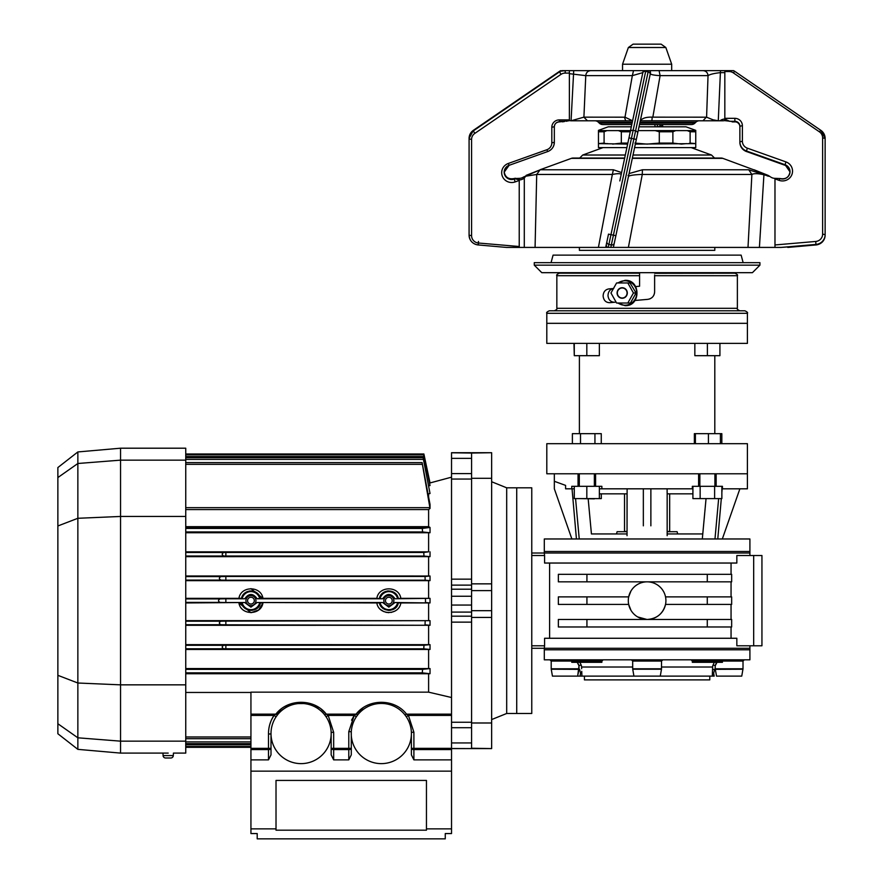 <?xml version="1.0" encoding="UTF-8"?>
<svg xmlns="http://www.w3.org/2000/svg" width="883" height="883" viewBox="0 0 883 883"><rect width="100%" height="100%" fill="white"/><g stroke="black" fill="none" stroke-linecap="round" stroke-linejoin="round"><path stroke-width="1.32" d="M654.623 275.021L654.623 291.865C654.27 296.125 651.985 298.62 647.758 299.359L647.107 299.414L647.758 299.359M647.107 310.794L744.888 310.794C747.195 311.842 748.033 312.681 747.404 313.299L546.809 313.299C546.18 312.681 547.019 311.842 549.314 310.794L647.107 310.794M546.809 313.299L546.809 323.333L747.404 323.333L747.404 343.388L546.809 343.388L546.809 323.333L747.404 323.333L747.404 313.299M613.696 288.498C610.175 289.138 608.277 291.434 608.012 295.386L608.023 295.915C608.63 300.065 610.837 302.174 614.656 302.251M616.08 302.129L609.756 302.681C605.959 302.615 603.751 300.496 603.144 296.335L603.122 295.816C603.387 291.876 605.285 289.569 608.795 288.918L613.475 288.509M654.623 273.311L734.866 273.189C737.173 274.249 738.011 275.088 737.371 275.695L654.623 275.695M649.137 299.105L650.451 298.597M651.632 297.869L652.658 296.931M653.486 295.838L654.115 294.591M654.502 293.255L654.623 291.865M634.987 300.474L647.107 299.414M639.579 273.189L639.579 275.695L556.842 275.695C556.202 275.088 557.041 274.249 559.347 273.189L639.579 273.189L639.579 286.224L635.661 286.578M574.281 343.388L574.281 355.683L573.961 343.388M574.281 355.683L586.82 355.683L586.82 343.388M586.82 355.683L599.358 355.683L599.358 343.388M719.921 343.388L719.921 355.683L694.844 355.683L694.844 343.388M707.382 343.388L707.382 355.683M594.347 473.774L594.347 486.312L594.347 481.301L595.595 481.301M716.157 486.312L722.426 486.312L722.426 488.818L747.404 488.818L747.404 443.685L546.809 443.685L546.809 473.774L747.404 473.774L716.157 473.774L716.157 486.312L698.608 486.312L698.608 481.301L699.866 481.301M594.943 443.685L594.943 433.663L601.268 433.663L601.268 443.685M594.943 433.663L580.506 433.663L580.506 443.685M580.506 433.663L572.383 433.663L572.383 443.685M594.325 498.851L579.303 498.597M698.608 481.301L698.608 473.774L595.595 473.774L595.595 486.312L586.82 486.312L586.82 498.597L574.281 498.597L574.281 486.312M586.82 486.312L578.045 486.312L578.045 473.774L578.045 486.312L578.045 473.774L554.336 473.774L554.336 488.818L571.886 538.972M599.358 486.312L599.358 498.597L586.82 498.597M599.358 498.597L601.301 498.597L599.358 498.597M601.301 493.84L601.301 498.597M692.912 486.312L692.912 498.597L721.864 498.597L721.864 486.312M714.623 486.312L714.623 498.597M700.153 486.312L700.153 498.597M720.407 443.685L720.407 433.663L721.83 433.663L721.83 443.685M720.407 433.663L708.42 433.663L708.42 443.685M708.42 433.663L695.396 433.663L695.396 443.685M695.396 433.663L694.358 433.663L694.358 443.685M714.91 498.597L699.866 498.597M627.04 531.445L624.535 531.445L624.535 493.84M667.162 531.445L669.667 531.445L669.667 493.84M544.303 555.517L531.765 555.517L544.579 555.517L544.303 553.012L749.91 553.012L531.765 553.012L544.303 553.012L544.303 551.5L749.91 551.5L749.91 555.517M544.303 551.5L544.303 538.972L749.91 538.972L749.91 551.5L544.303 551.5M595.595 486.312L601.864 486.312L601.864 488.818L692.338 488.818L692.338 486.312L698.608 486.312L698.608 473.774M565.595 485.396L554.336 481.301L565.595 485.396L565.595 488.818L571.776 488.818L571.776 486.312L578.045 486.312L578.045 473.774M571.776 488.818L574.281 488.818M599.358 488.818L601.864 488.818M702.78 533.95L706.025 498.851L702.305 538.972L702.78 533.95L667.162 533.95L667.162 493.84L692.912 493.84M599.358 493.84L627.04 493.84L627.04 533.95L591.433 533.95L588.177 498.851M722.327 538.972L739.877 488.818M717.78 538.972L721.312 498.597M721.864 492.328L722.173 488.818M718.652 498.597L714.976 538.972M692.912 488.818L692.338 488.818L692.912 488.818M667.162 493.84L667.095 488.818M667.162 495.175L667.162 535.683M650.87 488.818L650.87 525.827M643.343 525.827L643.343 488.818M627.118 488.818L627.04 535.683M627.04 493.84L627.04 495.175M579.237 538.972L575.561 498.597M576.433 538.972L572.041 488.818M749.91 645.782L749.91 649.789L544.303 649.789L749.91 649.789L749.91 659.822L544.303 659.822L544.303 648.288L749.91 648.288L531.765 648.288L544.303 648.288L544.579 645.782L531.765 645.782L544.579 645.782L544.579 638.266L736.841 638.266L736.841 645.782L761.941 645.782L761.941 555.517L753.674 555.517L753.674 645.782M715.197 668.795L716.532 676.124L741.753 676.124L743.011 668.795L715.197 668.795L715.197 665.837A1.258 0.563 -168.4 0 0 713.95 665.252A1.258 0.563 -168.4 0 0 712.824 665.539L712.636 667.018L661.522 667.018M570.528 659.822L571.776 661.08L601.864 661.08L601.864 662.327L571.776 662.327L571.776 661.08L551.202 661.08L551.202 668.795L579.005 668.795L579.005 665.837L577.67 676.124L552.449 676.124L551.235 669.226L579.579 669.347L580.561 673.31L580.021 676.124L577.67 676.124L633.939 676.124L632.725 669.226L661.488 669.226L661.522 661.08L632.692 661.08L632.692 668.795L661.522 668.795M577.217 662.327L579.005 665.837A1.258 0.563 168.4 0 1 580.263 665.252A1.258 0.563 168.4 0 1 581.389 665.539L579.921 662.327M709.789 676.124L709.789 679.888L584.425 679.888L584.425 676.124M661.488 669.226L660.263 676.124L633.939 676.124M743.011 668.795L743.011 661.08L722.426 661.08L722.426 662.327L692.338 662.327L692.338 661.08L691.091 659.822M581.731 671.312L581.93 676.124L580.021 676.124M632.692 667.018L581.577 667.018L581.643 668.74M691.179 659.822L692.989 661.323M714.292 662.327L712.824 665.539M660.263 676.124L713.53 676.124L712.272 676.124L712.404 673.254L713.652 673.31L714.623 669.347L742.978 669.226M712.272 676.124L713.53 676.124L713.652 673.31L714.192 676.124L713.53 676.124L714.192 676.124M712.404 673.254L712.636 667.018M712.57 668.74L712.537 669.446L714.623 669.347M716.875 662.46L716.124 663.409M715.837 663.928L715.197 665.837L716.996 662.327M720.031 661.08A1.258 0.751 90 0 0 719.281 659.822M578.663 670.804L578.023 674.27M578.376 663.928L579.005 665.837M574.932 659.822A1.258 0.751 -90 0 0 574.182 661.08M601.224 661.323L603.023 659.822M581.577 667.018L581.433 665.804M667.162 531.698L677.106 531.698L677.702 533.95M627.04 531.698L617.107 531.698L616.5 533.95M647.107 619.458A18.808 18.808 0 0 1 628.299 600.65A18.808 18.808 0 0 1 647.107 581.842A18.808 18.808 0 0 1 665.914 600.65A18.808 18.808 0 0 1 647.107 619.458M630.981 610.33L628.674 604.413L586.93 604.413L586.93 596.886L628.674 596.886L630.981 590.959M707.283 626.974L731.654 626.974L731.654 619.458L707.283 619.458L707.283 626.974L586.93 626.974L586.93 619.458L646.886 619.458L637.736 616.952M506.687 713.486L506.687 487.813L531.765 487.813L531.765 713.486L516.721 713.486L516.721 487.813L516.721 713.486L506.687 713.486L491.643 719.557M586.93 596.886L558.354 596.886L558.354 604.413L586.93 604.413M707.283 619.458L647.327 619.458C656.919 618.707 662.99 613.685 665.528 604.413L731.654 604.413L731.654 596.886L707.283 596.886L707.283 604.413M707.283 596.886L665.528 596.886M731.058 596.886L731.058 581.842M647.327 581.842L731.654 581.842L731.654 574.325L707.283 574.325L707.283 581.842M531.765 555.517L544.579 555.517L544.579 563.034L736.841 563.034L736.841 555.517L753.674 555.517M731.058 574.325L731.058 563.034M731.058 619.458L731.058 604.413M731.058 638.266L731.058 626.974M586.93 619.458L558.354 619.458L558.354 626.974L586.93 626.974M558.354 581.842L586.93 581.842L586.93 574.325L558.354 574.325L558.354 581.842M646.886 581.842L586.93 581.842M707.283 574.325L586.93 574.325M549.612 563.034L549.612 638.266M544.303 645.782L531.765 645.782M250.938 828.872L250.938 833.563L257.207 833.563L257.207 838.85L445.264 838.85L445.264 833.563L451.533 833.563L451.533 771.146L250.938 771.146L250.938 828.872L276.015 828.872L276.015 780.429L426.456 780.429L426.456 828.872L451.533 828.872M426.456 828.872L426.456 830.186L276.015 830.186L276.015 828.872M257.207 838.85L257.207 833.563M445.264 833.563L445.264 838.85M244.734 602.515L225.86 602.515L225.86 598.784L244.734 598.784C248.874 593.045 253.013 593.045 257.152 598.784L382.637 598.784C386.776 593.045 390.915 593.045 395.054 598.784L430.032 598.354L430.032 602.934L395.054 602.515L388.84 607.14L382.637 602.515L257.152 602.515L250.938 607.14L244.734 602.515L185.75 602.946M382.637 602.515L380.065 602.57A8.985 8.985 0 0 0 397.626 602.57L395.054 602.515M382.637 598.784L380.065 598.729L382.637 598.784M244.734 598.784L242.152 598.729L244.734 598.784M185.75 598.354L238.929 598.354C240.783 585.705 261.081 585.694 262.946 598.354L376.831 598.354C378.697 585.705 398.995 585.694 400.86 598.354L428.608 598.354L428.608 580.65L185.75 580.65M411.39 734.777L411.401 733.541A30.088 30.088 0 0 1 381.324 763.629A30.088 30.088 0 0 1 351.235 733.541A30.088 30.088 0 0 1 381.324 703.453A30.088 30.088 0 0 1 411.412 733.541L411.39 732.305L413.895 732.25L413.895 748.342L411.39 748.342A2.506 1.258 180 0 0 413.895 749.59L413.895 759.866L411.39 754.855L411.39 734.777M348.785 759.866L348.785 749.59A2.506 1.258 180 0 0 351.291 748.342L348.785 748.342L348.785 749.59L333.664 749.59A2.506 1.258 180 0 1 331.158 748.342L348.785 748.342L348.785 731.632L351.291 731.709L351.291 754.855L348.785 759.866L333.664 759.866L331.158 754.855L331.169 733.541A30.088 30.088 0 0 1 301.092 763.629A30.088 30.088 0 0 1 271.004 733.541A30.088 30.088 0 0 1 301.092 703.453A30.088 30.088 0 0 1 331.18 733.541L331.158 732.371L333.664 732.327L333.664 759.866M451.533 748.585L471.588 748.585L451.533 748.519M385.463 600.65A3.389 3.389 0 0 0 388.84 604.038A3.389 3.389 0 0 0 392.229 600.65A3.389 3.389 0 0 0 388.84 597.261A3.389 3.389 0 0 0 385.463 600.65M388.84 595.639A5.011 5.011 0 0 0 383.829 600.65A5.011 5.011 0 0 0 388.84 605.661A5.011 5.011 0 0 0 393.862 600.65A5.011 5.011 0 0 0 388.84 595.639M247.56 600.65A3.389 3.389 0 0 0 250.938 604.038A3.389 3.389 0 0 0 254.326 600.65A3.389 3.389 0 0 0 250.938 597.261A3.389 3.389 0 0 0 247.56 600.65M250.938 595.639A5.011 5.011 0 0 0 245.927 600.65A5.011 5.011 0 0 0 250.938 605.661A5.011 5.011 0 0 0 255.96 600.65A5.011 5.011 0 0 0 250.938 595.639M430.032 508.442L430.032 504.491L422.107 462.604L430.032 508.442L428.608 509.568L428.608 526.665L430.032 527.449L422.262 528.442L422.604 531.952L430.032 532.736L185.75 532.747M422.107 462.604L185.75 462.604M423.1 457.681L430.032 493.52L423.1 457.681L185.75 457.681M430.032 485.529L423.697 454.822L430.032 485.529L428.608 485.926M423.697 454.822L185.75 454.822M429.69 483.034L423.873 453.972L430.032 482.946L451.533 477.162M423.873 453.972L185.75 453.972M425.153 580.186L225.86 580.186L225.86 576.478L425.032 576.478L425.153 580.186L430.032 580.639L428.608 580.65L430.032 580.639L430.032 576.014L425.032 576.478M379.392 598.332L379.381 598.387C381.313 588.63 396.268 588.497 398.31 598.398L394.944 593.034M388.332 590.904L387.284 591.014M384.833 591.753L383.531 592.471M382.803 593.001L380.639 595.396M241.578 597.99L241.467 598.398C243.41 588.63 258.366 588.497 260.408 598.398L262.88 598.354M257.152 598.784L260.408 598.398L259.149 595.407M254.867 591.72L251.026 590.893M250.143 590.926L249.525 590.992M246.953 591.742L245.595 592.493M244.9 592.99L242.737 595.396M241.467 598.398L238.962 598.177M244.922 608.321L245.629 608.829M246.92 609.535L250.728 610.407M251.578 610.385L252.461 610.285M254.966 609.535L256.258 608.829M256.986 608.299L259.183 605.848M425.474 598.784L425.474 602.515L430.032 602.934L400.86 602.946C398.995 615.617 378.686 615.594 376.831 602.946L257.152 602.515M379.37 602.901L376.831 602.946L379.37 602.901C380.948 612.085 396.699 613.144 398.31 602.901L400.86 602.946L398.31 602.901M382.825 608.321L383.52 608.817M384.833 609.546L388.652 610.407M389.469 610.385L390.363 610.285M392.869 609.535L394.16 608.829M394.889 608.299L397.085 605.848M430.032 493.52L428.145 493.939M430.032 527.449L430.032 532.736M225.86 556.058L225.86 552.471L423.752 552.471L423.995 556.058L223.774 556.014C221.721 554.844 221.721 553.674 223.774 552.504L225.86 552.471M185.75 551.831L428.608 551.831L423.752 552.471M430.032 551.842L430.032 556.643L423.995 556.058M185.75 556.654L430.032 556.643M185.75 598.895L220.066 598.895C218.013 600.065 218.013 601.235 220.066 602.405L185.75 602.405M225.86 602.515L220.066 602.405M220.066 598.895L225.86 598.784M242.152 602.57A8.985 8.985 0 0 0 259.723 602.57L260.408 602.901C258.785 613.144 243.046 612.085 241.467 602.901L238.929 602.946L250.938 612.659M258.708 609.921L262.946 602.946L260.408 602.901M395.054 598.784L397.626 598.729A8.985 8.985 0 0 0 380.065 598.729L376.831 598.354M400.838 598.232L397.626 598.729M428.608 598.354L430.032 598.354M185.75 621.213L220.916 621.213C218.874 622.383 218.874 623.553 220.916 624.722L225.86 624.822L225.86 621.113L430.032 620.661L430.032 625.285L185.75 625.296M425.153 621.113L425.032 624.822L430.032 625.285L225.86 624.822M220.916 621.213L225.86 621.113M185.75 620.65L430.032 620.661L428.608 620.65L428.608 602.946M225.86 648.828L225.86 645.241L423.995 645.241L423.752 648.828L223.774 648.795C221.721 647.625 221.721 646.455 223.774 645.285L225.86 645.241M185.75 644.645L430.032 644.656L430.032 649.458L423.752 648.828M423.995 645.241L430.032 644.656M430.032 649.458L185.75 649.469M185.75 668.552L430.032 668.563L422.604 669.347L422.262 672.857L430.032 673.729L185.75 673.74M430.032 668.563L430.032 673.729L422.262 672.857L185.75 672.857M451.533 479.05L451.533 473.586L471.588 473.586L471.588 589.204L451.533 589.204L451.533 479.05L471.588 479.05M471.588 748.243L491.643 748.585L471.588 748.585L471.588 453.056L491.643 452.714L451.533 452.714L451.533 473.586M471.588 453.056L451.533 452.78M451.533 458.354L471.588 458.354L471.588 473.586M451.533 589.204L451.533 616.179L471.588 616.179L471.588 622.14L451.533 622.14L451.533 616.179M451.533 596.246L471.588 596.246L471.588 605.054L451.533 605.054M451.533 612.096L471.588 612.096L471.588 616.179M451.533 722.25L471.588 722.25L471.588 742.945L451.533 742.945M471.588 722.25L471.588 622.14M451.533 622.14L451.533 759.866L413.895 759.866M406.323 716.797L404.613 714.49L406.323 716.797L408.41 715.407L406.82 714.314M326.092 716.797L324.37 714.49L326.092 716.797L328.178 715.407L326.578 714.314M451.533 759.866L451.533 771.146L250.938 771.146L250.938 759.866L268.498 759.866L271.004 754.855L271.004 733.972L268.498 733.994C268.454 727.239 270.286 721.047 274.006 715.407L275.86 714.148C287.902 698.365 314.271 698.365 326.313 714.148L328.178 715.407L354.238 715.407L356.092 714.148A2.506 1.026 -140.7 0 0 358.034 714.49L356.324 716.797L354.238 715.407L351.589 720.175M400.838 710.638L400.032 709.976M404.613 714.49A2.506 1.026 140.7 0 0 406.555 714.148L408.41 715.407L413.895 732.25M362.891 707.912L356.092 714.148C368.145 698.365 394.502 698.365 406.555 714.148L451.533 714.148M271.004 748.342L268.498 748.342L268.498 749.59A2.506 1.258 180 0 0 271.004 748.342M250.938 759.866L250.938 715.407L274.006 715.407L276.081 716.797L277.803 714.49L276.081 716.797M320.595 710.638L319.789 709.976M451.533 697.526L428.608 692.151L250.938 692.151L250.938 715.407M321.235 709.17L326.313 714.148A2.506 1.026 140.7 0 1 324.37 714.49M281.578 710.638L282.483 709.888M287.35 706.775L288.2 706.345M318.884 709.281L319.602 709.822M277.803 714.49A2.506 1.026 -140.7 0 1 275.86 714.148L274.911 714.755M319.514 707.912L315.043 705.34M310.22 703.508L291.522 703.63L275.86 714.148L250.938 714.148M271.004 733.972L268.498 733.994L268.498 748.342L250.938 748.342M367.582 706.775L368.443 706.345M399.127 709.281L399.844 709.822M326.313 714.148L356.092 714.148L355.165 714.755M185.75 692.46L250.938 692.46M428.608 692.151L428.608 673.74M428.608 668.552L428.608 649.469M428.608 644.645L428.608 625.296M262.946 602.946C261.081 615.617 240.783 615.594 238.929 602.946M225.86 580.186L220.916 580.087C218.874 578.917 218.874 577.747 220.916 576.577L185.75 576.577M225.86 576.478L220.916 576.577M185.75 576.003L430.032 576.014M428.608 556.654L428.608 576.003M428.608 532.747L428.608 551.831M428.608 493.939L428.608 496.478M262.946 598.354L250.927 588.641M251.18 612.659L258.675 609.954M380.937 609.811L384.006 611.676M385.838 612.294L388.84 612.659M391.147 612.438L394.856 611.113M173.311 755.594L163.079 755.594A2.506 2.506 0 0 0 165.585 757.989L170.805 757.989A2.506 2.506 0 0 0 173.311 755.594L173.421 753.1L185.75 753.1L185.75 741.157L120.552 741.157L120.552 753.1L168.2 753.1M506.687 487.813L491.643 481.743M471.588 478.31L491.643 478.31L491.643 453.056M471.588 583.851L491.643 583.851L491.643 478.31M471.588 590.617L491.643 590.617L491.643 583.851M471.588 610.683L491.643 610.683L491.643 590.617M471.588 617.449L491.643 617.449L491.643 610.683M471.588 722.989L491.643 722.989L491.643 617.449M491.643 748.243L491.643 722.989M185.75 460.142L120.552 460.142L77.859 463.498L57.87 477.56L57.87 467.549L77.859 451.941L120.552 448.2L185.75 448.2L185.75 684.844L120.552 684.844L120.552 741.157L77.859 737.802L57.87 723.74L57.87 733.751L77.859 749.358L120.552 753.1M185.75 516.456L120.552 516.456L120.552 684.844L77.859 683.012L77.859 749.358M185.75 684.844L185.75 741.157M120.552 448.2L120.552 516.456L77.859 518.288L77.859 683.012L57.87 675.329L57.87 723.74M77.859 451.941L77.859 518.288L57.87 525.97L57.87 675.329M57.87 477.56L57.87 525.97M759.932 265.165L752.415 272.681L541.798 272.681L534.27 265.165L759.932 265.165L759.932 262.659L534.27 262.659L534.27 265.165M743.144 262.659L741.135 255.132L553.078 255.132L551.058 262.659M579.403 247.417L579.403 250.342L714.8 250.342L714.8 247.417M617.184 292.008A5.265 5.11 -90 0 0 621.235 298.167A5.265 5.11 -90 0 0 627.217 293.984A5.265 5.11 -90 0 0 623.166 287.825A5.265 5.11 -90 0 0 617.184 292.008M627.824 303.024L633.442 292.99L627.824 282.968L616.588 282.968L610.97 292.99L616.588 303.024L630.44 303.024L636.058 292.99L630.02 282.968M627.062 292.99A5.011 4.868 -90 0 0 622.206 287.979A5.011 4.868 -90 0 0 617.338 292.99A5.011 4.868 -90 0 0 622.206 298.012A5.011 4.868 -90 0 0 627.062 292.99M636.058 292.99L633.442 292.99M630.44 282.968L627.824 282.968M647.107 44.15C642.272 44.15 642.272 44.15 647.107 44.15M604.093 131.788L604.093 143.101L598.464 143.609L598.464 131.788L604.093 131.788L606.941 130.618L598.464 130.618L598.464 131.788L598.464 130.364L608.244 126.81L631.323 126.81M639.016 126.81L685.97 126.81L695.749 130.364M606.941 130.618L618.475 130.618L621.334 131.788L621.334 143.101L627.857 143.101M638.199 130.618L655.263 130.618L659.292 131.788L659.292 143.101L647.107 144.106L634.91 143.101M659.292 131.788L672.879 131.788L675.727 130.618L687.272 130.618L690.12 131.788L690.12 143.101L695.749 143.609L695.749 130.618L695.749 131.788L690.12 131.788M607.758 143.609L598.464 143.609L605.683 143.609L604.093 143.101M635.33 144.106L695.749 143.609L695.749 147.616L634.59 147.616M686.444 143.609L681.499 144.106L672.879 143.101L672.879 131.788M626.897 147.616L598.464 147.616L598.464 143.609L627.647 144.106M621.334 143.101L612.681 144.106M690.12 143.101L688.519 143.609M657.029 143.609L674.48 143.609M649.314 44.15L633.111 44.15L661.102 44.15L665.837 47.505L628.376 47.505L633.111 44.15M665.837 47.505L671.676 64.205L622.537 64.205L622.537 70.64L620.859 70.64L643.453 70.64A2.506 2.506 0 0 0 643.067 71.534L633.122 118.333M647.703 44.15L646.511 44.15M629.071 173.576L642.416 169.779L748.751 169.779L769.943 176.512L763.927 174.746L759.413 247.417L748 247.417L759.126 247.417M624.678 158.046L573.133 158.046A5.011 5.011 0 0 0 571.422 158.344L540.01 169.779L613.387 169.779L621.599 172.571M767.349 175.938L768.431 176.203L768.089 175.375L769.943 176.512M768.431 176.203L768.089 175.375L754.093 169.779M632.371 158.046L721.069 158.046A5.011 5.011 0 0 1 722.791 158.344L755.384 170.397M751.29 247.417L748 247.417L751.886 174.448L642.272 174.448L628.387 247.417L613.376 247.417L615.87 235.695L613.564 246.512M748 247.417L628.387 247.417M642.416 169.779L642.272 174.448C635.197 174.635 630.639 175.22 628.608 176.203L628.133 177.991M605.683 247.417L607.062 247.417L606.213 244.955L606.952 241.456L605.683 247.417L598.409 247.417L612.349 174.448C618.056 173.322 620.981 173.421 621.135 174.746L620.65 176.997M620.363 178.344L619.943 180.353M619.811 180.938L643.067 71.534M613.387 169.779L612.349 174.448L536.82 174.448L525.771 176.203L524.303 177.991A7.528 7.362 0 0 1 519.226 179.911L519.226 247.417L506.412 247.417L478.233 244.944A10.033 9.812 0 0 1 469.083 235.176L469.083 138.388L469.083 235.176C469.568 240.783 472.626 244.05 478.244 244.999L478.454 243.024L519.226 246.512L519.226 180.463L515.142 181.92A10.033 9.812 0 0 1 501.676 172.693A10.033 9.812 0 0 1 508.277 163.476L546.875 149.735A7.528 7.362 180 0 0 551.82 142.825L551.82 127.262A7.528 7.362 0 0 1 559.347 119.9L569.38 119.9L569.38 73.09L565.219 73.09A7.528 7.362 180 0 0 560.904 74.426L559.458 71.38L473.354 130.872L559.458 71.898A10.033 9.812 0 0 1 561.985 70.64L565.219 70.64L559.546 71.313M614.314 243.024A2.506 2.494 -168 0 1 611.334 244.944L608.884 244.425A2.506 2.494 -168 0 1 606.952 241.456L608.508 234.127L613.409 235.176L633.873 138.907L631.422 138.388L608.255 247.417L519.226 247.417M540.109 169.779L536.709 174.448L535.076 247.417M628.608 176.203L628.067 175.375M764.093 174.381L763.927 174.746C758.011 173.421 753.994 173.322 751.886 174.448L748.751 169.779M538.773 170.441L523.575 176.997A7.528 7.362 0 0 1 519.226 178.344L519.226 179.911L519.226 178.355L514.281 178.565L519.226 179.9M576.897 169.779L545.451 169.779M757.382 247.417L774.976 247.417L774.976 178.344L779.866 178.543M770.638 176.997A7.528 7.362 -0 0 0 774.976 178.344M613.188 247.417L610.815 247.417L613.409 235.176L615.87 235.695L638.917 127.262M607.062 247.417L598.409 247.417M640.484 119.9L650.429 73.09A2.506 2.506 0 0 0 649.579 70.64A2.506 2.506 0 0 1 650.429 73.09L636.334 139.426L633.873 138.907L648.122 71.898L645.672 71.38A2.506 2.053 -168 0 0 642.791 72.859M608.255 247.417L610.815 247.417M720.727 70.64L591.047 70.64M643.486 70.64L610.087 70.64M551.82 127.262L554.336 126.744L554.336 141.777M515.76 178.355L515.142 178.256M559.347 121.313L564.546 121.313L559.347 121.887L559.347 119.9M564.546 121.512L562.438 121.832M565.219 73.09L565.219 70.64L590.683 70.64C587.736 70.96 586.091 72.627 585.771 75.64L569.38 73.675L569.38 120.64L566.047 121.291M564.546 121.313L566.124 119.9M569.38 70.64L569.38 73.09M660.329 126.81L660.197 126.214L662.647 125.695L662.405 124.547L662.89 126.81M654.722 124.547L655.197 126.81L654.722 124.547M825.13 138.907L825.13 235.176C824.645 240.783 821.587 244.05 815.969 244.999L815.76 241.456A7.528 7.362 -0 0 0 822.625 234.127L822.625 137.858A7.528 7.362 -0 0 0 819.413 131.832L733.309 72.859A7.528 7.362 -0 0 0 728.994 71.534L724.833 71.534L724.833 118.333L734.866 118.333A7.528 7.362 180 0 1 742.382 125.695L739.877 126.214L739.877 141.777L739.877 126.214A5.011 4.901 -0 0 0 734.866 121.313L729.667 121.313L724.833 119.073A7.528 7.362 -0 0 0 720.009 120.794L723.309 120.794A7.528 7.362 -0 0 1 724.833 120.64L734.866 121.832A5.011 4.901 180 0 1 739.877 126.744M822.625 234.127L825.13 234.657A10.033 9.812 180 0 1 815.969 244.425L781.069 247.417L815.969 244.944A10.033 9.812 -0 0 0 825.13 235.176M781.069 247.417L774.976 247.417M746.543 151.545L746.488 151.578C742.316 149.856 740.109 146.766 739.877 142.295L739.877 141.777A10.033 9.812 180 0 0 746.477 150.993L785.075 165.264A7.528 7.362 180 0 1 790.02 171.909L785.075 164.735L746.477 150.993L747.338 148.167L785.936 161.909L785.075 164.735A7.528 7.362 -0 0 1 790.02 171.655C789.115 177.295 785.738 179.58 779.91 178.509L779.071 180.353L774.976 178.896L774.976 244.955L815.76 241.456M790.02 171.655A7.528 7.362 -0 0 1 779.932 178.565L775.528 178.355M734.866 121.832L734.866 118.333M724.833 120.618L724.833 119.095L724.833 120.618M820.771 130.287L734.722 71.313L733.596 70.64L724.833 70.64L728.994 70.64L728.994 71.534M631.798 124.547L602.791 124.547A5.011 5.011 0 0 1 599.248 123.079L598.431 122.262A5.011 5.011 0 0 0 594.877 120.794M639.491 124.547L691.411 124.547A5.011 5.011 0 0 0 694.965 123.079L695.782 122.262A5.011 5.011 0 0 1 699.325 120.794M724.833 72.627L720.484 72.627C714.148 73.333 709.998 74.327 708.034 75.64C707.713 72.627 706.091 70.96 703.166 70.64L724.833 70.64L724.833 119.073M720.009 120.794L712.989 120.794L712.989 119.801L706.588 117.185L708.034 75.64L660.109 75.64L659.071 70.64L703.166 70.64M647.857 70.64L659.071 70.64M706.588 117.185L652.835 117.152L660.109 75.64C654.016 75.287 650.749 74.636 650.307 73.675L640.33 120.761M590.683 70.64L633.519 70.64L632.338 75.64L585.771 75.64L583.906 117.152L571.069 120.794L573.718 70.64M642.835 72.627L632.338 75.64L624.998 117.185L583.906 117.152M633.519 70.64L643.586 70.64M648.387 70.64L684.126 70.64L648.387 70.64L648.122 71.898A2.506 2.053 -168 0 1 650.142 74.426M573.729 120.43A7.528 7.362 0 0 1 574.204 120.794L574.899 120.033M712.989 119.801L718.276 120.794L640.285 120.794L641.047 120.033C643.056 117.958 646.775 116.986 652.195 117.13L652.835 117.152M640.318 120.64L650.307 73.675M624.998 117.185L632.603 120.794L570.904 120.794A7.528 7.362 0 0 0 569.38 120.64M574.204 120.794L570.904 120.794M554.336 310.794C556.643 309.734 557.482 308.895 556.842 308.288L737.371 308.288L737.371 275.695M723.685 659.822L722.426 661.08L692.338 661.08M185.75 464.326L422.262 464.326M423.332 459.403L185.75 459.403M185.75 456.544L423.995 456.544M185.75 507.67L429.922 507.67M185.75 531.952L422.604 531.952M422.262 528.442L185.75 528.442M429.922 527.581L185.75 527.581M185.75 526.665L428.608 526.665M185.75 552.504L223.774 552.504M223.774 556.014L185.75 556.014M242.152 598.729A8.985 8.985 0 0 1 259.723 598.729M185.75 624.722L220.916 624.722M185.75 645.285L223.774 645.285M223.774 648.795L185.75 648.795M422.604 669.347L185.75 669.347M451.533 579.16L471.588 579.16M451.533 585.12L471.588 585.12M471.588 727.713L451.533 727.713M328.178 715.407L333.664 732.327M348.785 731.632L354.238 715.407M268.498 759.866L268.498 749.59L250.938 749.59M451.533 715.407L408.41 715.407M451.533 749.59L413.895 749.59L413.895 748.342L451.533 748.342M274.006 715.407L271.6 719.656M271.004 720.981L269.834 724.281M269.017 727.68L268.796 729.115M250.938 741.897L185.75 741.897M250.938 736.974L185.75 736.974M250.938 744.755L185.75 744.755M220.916 580.087L185.75 580.087M428.608 509.568L185.75 509.568M579.701 158.046L582.703 155.022L625.33 155.022M633.012 155.022L711.499 155.022L691.168 147.616M618.1 303.024A12.23 11.865 -90 0 0 636.753 292.99A12.23 11.865 -90 0 0 618.1 282.968M618.475 130.618L630.517 130.618M655.263 130.618L675.727 130.618M687.272 130.618L695.749 130.618M621.334 131.788L630.263 131.788M659.292 143.101L672.879 143.101M722.791 158.344L632.305 158.344M624.623 158.344L571.422 158.344M524.292 247.417L524.303 177.991M645.826 70.64L631.422 138.388L628.972 137.858M637.614 133.399A2.506 2.053 -168 0 0 635.583 130.872L633.133 130.342A2.506 2.053 -168 0 0 630.252 131.832M504.182 171.655C505.098 177.295 508.476 179.58 514.292 178.509L514.281 178.565A7.528 7.362 0 0 1 504.193 171.92M514.899 178.3L514.579 178.984M509.072 165.287A7.528 7.362 180 0 0 504.182 172.174A7.528 7.362 180 0 0 514.281 179.083L515.142 181.92M551.82 142.825L554.336 142.295A10.033 9.812 0 0 1 547.736 151.523L509.116 165.32L547.67 151.545M560.904 74.426L474.8 133.399L473.354 130.872A10.033 9.812 0 0 0 469.083 138.907L471.588 139.426L471.588 235.695L469.083 235.176M474.8 133.399A7.528 7.362 180 0 0 471.588 139.426M471.588 235.695A7.528 7.362 180 0 0 478.454 243.024M478.233 244.425L478.454 241.456M560.716 70.64A10.033 9.812 180 0 0 559.458 71.38L473.354 130.342A10.033 9.812 180 0 0 469.083 138.388L473.443 130.287M508.277 163.476L509.116 165.32L504.182 172.174M546.875 149.735L547.714 151.578C551.897 149.856 554.105 146.766 554.336 142.295M559.347 121.832A5.011 4.901 180 0 0 554.336 126.744C554.601 123.819 556.279 122.196 559.347 121.887M659.844 124.547L660.197 126.214L657.758 126.81M657.416 126.81L657.283 124.547M785.936 161.909A10.033 9.812 180 0 1 792.537 171.136A10.033 9.812 180 0 1 779.071 180.353M733.309 72.859L734.722 71.313L820.848 130.342A10.033 9.812 180 0 1 825.13 138.388L822.625 137.858M815.958 244.944L787.802 247.417M739.877 142.295A10.033 9.812 -0 0 0 746.477 151.523L785.097 165.32M742.382 125.695L742.382 141.258L739.877 141.777M742.382 141.258A7.528 7.362 -0 0 0 747.338 148.167M733.497 70.64A10.033 9.812 180 0 1 734.667 71.313M825.13 138.388L820.826 130.287L819.413 131.832M695.782 122.262L639.976 122.262M632.283 122.262L598.431 122.262M599.248 123.079L632.118 123.079M639.8 123.079L694.965 123.079M718.276 120.794L720.484 70.64M702.967 120.794L706.367 117.152M651.897 120.794L652.195 117.13M625.705 120.794L624.402 117.152M587.471 120.794L583.829 117.13M737.371 308.288C736.731 308.895 737.57 309.734 739.877 310.794M556.842 308.288L556.842 275.695M714.8 433.663L714.8 355.683M579.403 433.663L579.403 355.683M579.303 486.312L579.303 473.774M714.91 486.312L714.91 473.774L714.91 486.312M699.866 486.312L699.866 473.774M661.522 661.08L662.78 659.822M632.692 661.08L631.433 659.822M743.011 661.08L744.27 659.822M638.144 661.08L634.502 659.822M551.202 661.08L549.943 659.822M601.864 661.08L603.122 659.822M250.938 747.327L185.75 747.327M250.938 743.618L185.75 743.618M250.938 738.696L185.75 738.696M250.938 746.477L185.75 746.477M163.079 755.594L162.969 753.1M603.034 147.616L582.703 155.022M714.513 158.046L711.499 155.022M617.548 282.968L625.054 280.33C640.937 279.558 640.937 306.434 625.054 305.661L617.548 303.024M615.252 285.33L613.696 288.112M613.696 297.88L615.252 300.65M628.376 47.505L622.537 64.205M671.676 64.205L671.676 70.64M768.089 175.375L755.042 170.264M526.125 175.375L539.358 170.143M734.866 121.887L732.139 121.887"/></g></svg>
